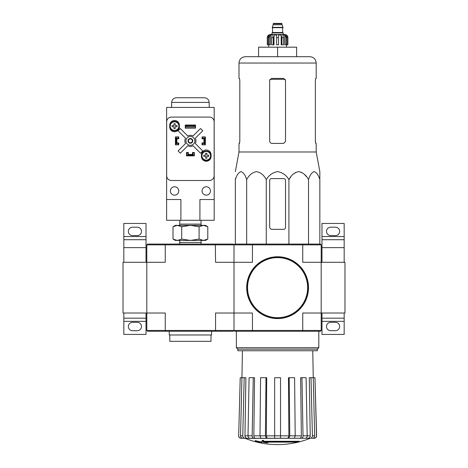 <?xml version="1.0" encoding="UTF-8"?>
<svg xmlns="http://www.w3.org/2000/svg" width="468" height="468" viewBox="0 0 468 468"><rect width="100%" height="100%" fill="white"/><g stroke="black" fill="none" stroke-linecap="round" stroke-linejoin="round"><path stroke-width="0.7" d="M344.969 313.022L344.969 262.296L321.188 262.296L321.188 244.858L320.399 244.068L252.65 244.068L252.439 244.858L302.749 244.858L302.749 262.296L321.188 262.296L321.188 313.022L344.969 313.022M344.173 262.296L344.173 239.71L321.984 239.71L321.984 247.63L344.173 247.63M321.984 262.296L321.984 247.63M321.984 236.539L344.173 236.539L344.173 223.458L321.984 223.458L321.984 239.71M344.173 236.539L344.173 239.71M330.7 235.585L335.457 235.585A4.2 4.2 0 0 0 339.657 231.385A4.2 4.2 0 0 0 335.457 227.185L330.7 227.185A4.2 4.2 0 0 0 326.5 231.385A4.2 4.2 0 0 0 330.7 235.585M344.173 318.176L321.984 318.176L321.984 334.427L344.173 334.427L344.173 313.022M330.7 330.7L335.457 330.7A4.2 4.2 0 0 0 339.657 326.5A4.2 4.2 0 0 0 335.457 322.3L330.7 322.3A4.2 4.2 0 0 0 326.5 326.5A4.2 4.2 0 0 0 330.7 330.7M321.984 318.176L321.984 313.022M123.031 262.296L123.031 313.022L146.812 313.022L146.812 262.296L123.031 262.296M146.016 262.296L146.016 239.71L123.827 239.71L123.827 247.63L146.016 247.63M123.827 262.296L123.827 247.63M123.827 236.539L146.016 236.539L146.016 223.458L123.827 223.458L123.827 239.71M146.016 236.539L146.016 239.71M132.543 235.585L137.299 235.585A4.2 4.2 0 0 0 141.5 231.385A4.2 4.2 0 0 0 137.299 227.185L132.543 227.185A4.2 4.2 0 0 0 128.343 231.385A4.2 4.2 0 0 0 132.543 235.585M146.016 318.176L123.827 318.176L123.827 334.427L146.016 334.427L146.016 313.022M132.543 330.7L137.299 330.7A4.2 4.2 0 0 0 141.5 326.5A4.2 4.2 0 0 0 137.299 322.3L132.543 322.3A4.2 4.2 0 0 0 128.343 326.5A4.2 4.2 0 0 0 132.543 330.7M123.827 318.176L123.827 313.022M252.65 244.068L234.79 244.068L234 244.858L165.251 244.858L165.461 244.068L233.21 244.068L234 244.858L234 313.022L252.439 313.022L252.439 330.461L302.749 330.461L302.749 313.022L321.188 313.022L321.188 330.461L320.399 331.256L302.539 331.256L302.749 330.461L321.188 330.461M165.461 331.256L147.601 331.256L146.812 330.461L165.251 330.461L165.461 331.256L215.35 331.256L215.561 330.461L252.439 330.461L252.65 331.256L234.79 331.256L234 330.461L234 262.296L252.439 262.296L252.439 244.858L234 244.858L234 262.296L215.561 262.296L215.35 244.068M299.315 441.769L263.262 441.769A85.72 7.47 -90 0 0 263.607 440.833A83.052 63.157 90 0 1 262.232 440.903A85.474 7.447 90 0 1 261.811 441.95A85.802 85.474 90 0 0 266.573 442.786A84.93 64.584 -90 0 0 267.924 442.716A85.562 85.24 -90 0 1 264.081 442.12L297.923 442.12A86.65 86.65 0 0 0 299.315 441.769L299.315 441.295L263.449 441.295M263.607 440.833L263.607 440.353A83.052 63.157 90 0 1 262.232 440.429A85.474 7.447 90 0 1 261.811 441.47L261.811 441.95M262.232 440.903L262.232 440.429M267.924 442.716L267.924 442.242A85.562 85.24 -90 0 1 267.029 442.12M261.583 442.716L261.583 442.049A86.141 86.141 0 0 1 255.241 440.604L255.241 441.271A86.328 86.328 0 0 0 261.583 442.716M261.583 442.529A86.141 86.141 0 0 1 255.241 441.078M309.956 438.37A87.188 87.188 0 0 1 277.594 444.6C266.409 444.582 255.627 442.506 245.232 438.37L303.82 438.259M251.369 438.259L310.272 438.259L280.525 438.259L294.278 438.259L295.191 435.819L294.606 377.705L289.189 377.705L289.774 435.819L295.191 435.819M310.208 438.259C311.571 438.112 312.308 437.299 312.413 435.819L314.66 435.819L313.25 377.705L314.97 377.705L316.497 435.819C316.38 437.299 315.584 438.112 314.11 438.259L311.746 438.259M293.372 438.259L305.493 438.259C306.534 438.112 307.096 437.299 307.178 435.819L306.095 377.705L301.948 377.705L303.03 435.819L307.178 435.819M259.997 435.819L265.414 435.819L265.999 377.705L260.582 377.705L259.997 435.819L260.91 438.259L274.663 438.259L274.663 435.819L280.525 435.819L280.525 377.705L274.663 377.705L274.663 435.819M248.011 435.819L252.158 435.819L253.241 377.705L249.093 377.705L248.011 435.819C248.093 437.299 248.654 438.112 249.701 438.259L261.817 438.259M238.692 435.819L240.219 377.705L238.692 435.819C238.809 437.299 239.604 438.112 241.078 438.259L244.98 438.259C243.617 438.112 242.88 437.299 242.775 435.819L244.185 377.705L245.899 377.705L244.957 435.843L248.011 435.843M242.734 438.259C241.371 438.112 240.64 437.299 240.529 435.819L241.938 377.705L240.219 377.705M247.162 438.259C245.811 438.112 245.074 437.305 244.957 435.843M241.938 377.705L244.185 377.705M252.158 435.819C252.24 437.299 252.802 438.112 253.843 438.259M255.516 438.259C254.481 438.112 253.919 437.305 253.831 435.843L259.997 435.843M253.241 377.705L254.551 377.705L253.831 435.843M265.414 435.819L266.327 438.259M267.234 438.259L266.321 435.843L274.663 435.843M265.999 377.705L266.713 377.705L266.321 435.843M280.525 435.819L280.525 438.259M288.861 438.259L289.774 435.819M289.189 377.705L288.475 377.705L288.867 435.843L287.955 438.259M301.345 438.259C302.386 438.112 302.948 437.299 303.03 435.819M301.948 377.705L300.637 377.705L301.357 435.843C301.269 437.305 300.708 438.112 299.672 438.259M307.178 435.843L310.231 435.843L309.29 377.705L311.004 377.705L312.413 435.819M310.231 435.843C310.114 437.305 309.377 438.112 308.026 438.259M314.66 435.819C314.549 437.299 313.817 438.112 312.454 438.259M311.004 377.705L313.25 377.705L312.764 350.754M314.97 377.705L316.608 435.819C316.497 437.293 315.701 438.106 314.227 438.259M252.65 331.256L302.539 331.256M302.539 244.068L302.749 244.858L321.188 244.858M237.838 349.169L317.351 349.169L317.351 350.754L237.838 350.754L237.838 349.169L236.375 347.712L318.813 347.712L318.813 331.256M319.843 178.595L319.843 171.61L316.192 151.977L316.192 143.401L315.725 143.401L315.373 141.5L315.373 80.309L315.725 78.408L315.373 80.309M290.844 176.816L288.914 179.636C291.19 175.178 294.454 172.505 298.719 171.61C302.971 172.499 306.242 175.178 308.523 179.636C309.834 175.178 311.717 172.505 314.18 171.61C316.637 172.499 318.527 175.178 319.843 179.636L319.843 244.068M293.056 174.318L295.665 172.399M298.719 171.61L301.772 172.399M304.381 174.318L306.593 176.816M235.345 178.595L235.345 179.636L235.345 178.595M288.914 244.068L288.914 179.636C286.276 175.172 282.502 172.493 277.588 171.61C272.674 172.505 268.901 175.178 266.274 179.636C263.993 175.178 260.729 172.499 256.47 171.61C252.205 172.505 248.941 175.178 246.665 179.636C245.349 175.178 243.465 172.499 241.008 171.61C238.545 172.505 236.662 175.178 235.345 179.636L235.345 244.068M246.665 179.636L246.665 244.068M266.274 179.636L266.274 244.068M308.523 179.636L308.523 244.068M269.667 180.496L269.667 226.945A2.375 2.375 0 0 0 272.048 229.326L283.62 229.326A1.901 1.901 0 0 0 285.521 227.419L285.521 180.496A1.901 1.901 0 0 0 283.62 178.595L271.569 178.595A1.901 1.901 0 0 0 269.667 180.496M277.594 47.18L277.594 56.692L296.618 56.692L296.618 47.18L258.57 47.18L258.57 56.692L245.337 56.692L309.857 56.692C313.706 57.067 315.818 59.179 316.192 63.034L238.996 63.034C239.37 59.179 241.482 57.067 245.337 56.692M285.521 141.5L283.62 143.401L285.521 141.5L285.521 80.309L283.62 78.408L271.569 78.408L269.667 80.309L269.667 141.026C269.814 142.477 270.609 143.267 272.048 143.401L283.62 143.401M316.192 151.977L238.996 151.977L238.996 143.401L239.464 143.401L239.815 141.5L239.815 80.309L239.464 78.408L238.996 78.408L238.996 63.034M239.815 141.026L239.394 143.401M315.795 143.401L315.373 141.026M316.192 63.034L316.192 78.408L315.725 78.408M246.923 287.662A30.677 30.677 0 0 0 292.933 314.227A30.677 30.677 0 0 0 292.933 261.097A30.677 30.677 0 0 0 246.923 287.662M246.683 287.662A30.911 30.911 0 0 0 293.05 314.432A30.911 30.911 0 0 0 293.05 260.892A30.911 30.911 0 0 0 246.683 287.662M269.182 44.799L269.182 37.668L270.428 35.018L270.428 44.799L267.292 44.799L267.292 37.668C267.48 35.743 268.533 34.685 270.463 34.497L284.725 34.497C286.656 34.685 287.709 35.743 287.896 37.668L286.422 35.018L285.714 35.018L286.954 37.668L286.954 44.799L286.006 44.799L286.006 37.668L286.954 37.668M273.154 23.798L282.034 23.798L281.637 23.4L273.552 23.4L272.206 27.682L282.982 27.682L282.982 27.36L272.206 27.36M282.034 23.798L282.034 24.751L273.154 24.751M283.222 34.497L283.222 32.912L271.966 32.912L271.966 34.497M267.333 44.799L267.333 37.668L268.767 35.018L268.767 35.796M268.234 44.799L268.234 37.668L269.474 35.018L268.767 35.018M276.641 44.799L276.641 37.668L278.548 37.668L278.548 44.799L276.641 44.799L276.641 35.018L274.002 35.018L273.289 37.668L274.002 35.018L274.002 44.799L271.639 44.799L271.639 37.668L272.358 35.018L270.428 35.018M278.548 37.668L278.548 35.018L281.186 35.018L281.9 37.668L283.549 37.668L282.83 35.018L284.76 35.018L286.006 37.668M286.422 35.796L286.422 35.018L287.855 37.668L287.855 44.799L287.855 37.668M283.549 37.668L283.549 44.799L281.9 44.799L281.9 37.668M287.896 37.668L287.896 44.799L286.954 44.799M273.289 44.799L273.289 37.668L271.639 37.668M281.186 35.018L281.186 44.799L281.9 44.799M284.76 35.018L284.76 44.799L286.006 44.799M146.812 330.461L146.812 313.022L165.251 313.022L165.251 330.461L215.561 330.461L215.561 313.022L234 313.022L234 330.461L233.21 331.256L215.35 331.256M146.812 244.858L146.812 262.296L165.251 262.296L165.251 244.858L146.812 244.858L147.601 244.068L165.461 244.068M203.445 240.429L175.348 240.429L173.014 239.084L177.366 240.429L181.713 239.084L190.406 240.429L199.099 239.084L203.445 240.429L207.798 239.084L203.445 240.429L205.464 240.429L207.798 239.084L207.798 226.717L203.445 225.371L199.099 226.717L190.406 225.371L181.713 226.717L177.366 225.371L173.014 226.717L177.366 225.371L205.464 225.371L207.798 226.717M179.77 244.068L179.718 242.482L201.094 242.482L201.094 240.429M199.099 239.084L199.099 226.717M181.713 239.084L181.713 226.717M173.014 239.084L173.014 226.717L175.348 225.371L177.366 225.371M179.841 220.288L179.718 224.113L201.094 224.113L200.971 220.288M199.918 220.288L214.186 220.288L214.186 107.418L166.626 107.418L166.626 199.52L180.894 199.52L180.894 220.288L199.918 220.288L199.918 199.52L214.186 199.52M166.626 199.52L166.626 220.288L180.894 220.288M202.059 137.06L202.451 137.06L202.451 138.329L205.306 138.013L205.306 144.671L202.451 144.671L202.451 143.401L205.306 143.401M202.451 137.06L205.306 137.06L205.306 138.013M175.506 138.013L175.506 143.401L176.138 143.401L176.138 138.329L176.775 138.013L175.506 138.013L175.506 137.06L178.361 137.06L178.361 138.329L176.775 138.329L176.775 143.401L178.361 143.401L178.361 144.671L178.753 144.671M175.506 143.401L175.506 144.671L178.361 144.671M187.551 155.768L187.551 154.499L187.867 154.499L187.867 155.768L186.603 155.768L186.603 152.913L187.867 152.913L187.867 154.499L192.945 154.499L192.945 152.913L194.208 152.913L194.208 152.521M194.208 152.913L194.208 155.768L192.945 155.768L192.945 154.499L193.261 154.499L193.261 155.768M188.347 152.521L186.445 152.521L186.445 155.85L194.366 155.85L194.366 152.521L192.465 152.521L192.465 154.422L188.347 154.422L188.347 152.521M178.753 144.828L178.753 142.927L176.851 142.927L176.851 138.809L178.753 138.809L178.753 136.902L175.424 136.902L175.424 144.828L178.753 144.828M203.96 142.927L202.059 142.927L202.059 144.828L205.388 144.828L205.388 136.902L202.059 136.902L202.059 138.809L203.96 138.809L203.96 142.927M201.421 154.814L201.421 156.4A4.832 4.832 0 0 0 206.259 161.238A4.832 4.832 0 0 0 211.091 156.4L211.091 154.814A4.832 4.832 0 0 0 206.259 149.982A4.832 4.832 0 0 0 201.421 154.814M169.72 125.33L169.72 126.916A4.832 4.832 0 0 0 174.552 131.754A4.832 4.832 0 0 0 179.39 126.916L179.39 125.33A4.832 4.832 0 0 0 174.552 120.498A4.832 4.832 0 0 0 169.72 125.33M185.252 125.014L185.252 128.185L195.56 128.185L195.56 125.014L185.252 125.014M171.417 117.088A4.756 4.756 0 0 0 166.661 121.844L166.661 175.74A4.756 4.756 0 0 0 171.417 180.496L209.395 180.496A4.756 4.756 0 0 0 214.151 175.74L214.151 121.844A4.756 4.756 0 0 0 209.395 117.088L171.417 117.088M195.402 127.074L185.41 127.074L195.402 127.074L195.402 125.804L193.816 126.085L193.816 126.793M193.816 126.085L186.995 126.085L186.995 126.793M186.995 126.085L185.41 125.804L195.402 125.804M185.41 127.074L185.41 125.804M185.527 143.506L178.074 150.953L180.315 153.2L187.767 145.747A5.546 5.546 0 0 0 193.044 145.747L200.497 153.2L202.738 150.953L195.285 143.506A5.546 5.546 0 0 0 195.285 138.23L202.738 130.777L200.497 128.536L193.044 135.983A5.546 5.546 0 0 0 187.767 135.983L180.315 128.536L178.074 130.777L185.527 138.23A5.546 5.546 0 0 0 185.527 143.506M210.46 190.962A4.2 4.2 0 0 0 204.159 187.323A4.2 4.2 0 0 0 204.159 194.6A4.2 4.2 0 0 0 210.46 190.962M178.753 190.962A4.2 4.2 0 0 0 172.452 187.323A4.2 4.2 0 0 0 172.452 194.6A4.2 4.2 0 0 0 178.753 190.962M194.846 140.868A4.44 4.44 0 0 0 188.189 137.025A4.44 4.44 0 0 0 188.189 144.711A4.44 4.44 0 0 0 194.846 140.868M192.781 140.868A2.375 2.375 0 0 0 189.218 138.809A2.375 2.375 0 0 0 189.218 142.927A2.375 2.375 0 0 0 192.781 140.868M192.354 140.868A1.948 1.948 0 0 0 189.429 139.177A1.948 1.948 0 0 0 189.429 142.553A1.948 1.948 0 0 0 192.354 140.868M209.155 102.422L171.657 102.422C171.978 99.579 173.564 98.017 176.413 97.748L204.399 97.748C207.248 98.017 208.833 99.579 209.155 102.422L209.243 107.418M179.308 126.126A4.756 4.756 0 0 0 172.177 122.008A4.756 4.756 0 0 0 172.177 130.244A4.756 4.756 0 0 0 179.308 126.126A4.756 4.756 0 0 0 172.177 122.008A4.756 4.756 0 0 0 172.177 130.244A4.756 4.756 0 0 0 179.308 126.126M175.167 128.583L173.938 128.583L173.938 126.74L172.095 126.74L172.095 125.512L173.938 125.512L173.938 123.669L175.167 123.669L175.167 125.512L177.009 125.512L177.009 126.74L175.167 126.74L175.167 128.583M211.015 155.768A4.756 4.756 0 0 0 203.878 151.65A4.756 4.756 0 0 0 203.878 159.886A4.756 4.756 0 0 0 211.015 155.768A4.756 4.756 0 0 0 203.878 151.65A4.756 4.756 0 0 0 203.878 159.886A4.756 4.756 0 0 0 211.015 155.768M206.874 158.225L205.645 158.225L205.645 156.382L203.802 156.382L203.802 155.154L205.645 155.154L205.645 153.311L206.874 153.311L206.874 155.154L208.716 155.154L208.716 156.382L206.874 156.382L206.874 158.225M202.059 144.671L202.451 144.671M205.306 143.723L204.036 143.723L204.036 138.329L204.674 138.329L204.674 143.401M205.306 138.329L204.674 138.329M176.138 138.329L175.506 138.329M176.138 143.401L176.775 143.723L175.506 143.723M178.361 137.06L178.753 137.06M187.867 155.768L192.945 155.768M187.867 155.136L192.945 155.136M186.603 152.913L186.603 152.521M211.015 334.983L211.015 341.324L169.796 341.324L169.796 334.983M211.571 331.256L211.571 334.983L169.24 334.983L169.24 331.256M321.984 321.346L344.173 321.346M123.827 321.346L146.016 321.346M295.191 435.843L301.357 435.843M280.525 435.843L288.867 435.843M240.529 435.819L242.775 435.819M269.96 79.297L285.228 79.297M247.554 287.662A30.04 30.04 0 0 0 292.617 313.677A30.04 30.04 0 0 0 292.617 261.647A30.04 30.04 0 0 0 247.554 287.662M282.824 27.682L272.364 27.682M282.666 27.84L282.666 32.514L272.522 32.514L272.124 32.912M268.234 37.668L269.182 37.668M178.875 126.126A4.323 4.323 0 0 0 174.201 121.815A4.323 4.323 0 0 0 170.288 126.828A4.323 4.323 0 0 0 175.599 130.32A4.323 4.323 0 0 0 178.875 126.126M210.582 155.768A4.323 4.323 0 0 0 205.908 151.456A4.323 4.323 0 0 0 201.995 156.47A4.323 4.323 0 0 0 207.306 159.962A4.323 4.323 0 0 0 210.582 155.768M236.375 347.712L236.375 331.256M317.351 349.169L318.813 347.712M242.424 350.754L241.95 377.705M245.232 438.37L244.647 438.259M238.581 435.819C238.692 437.293 239.487 438.106 240.961 438.259M238.996 151.977L235.345 171.61M282.034 24.751L282.982 27.36M272.522 27.84L272.522 32.514M282.666 32.514L283.064 32.912M268.72 44.799L268.72 47.18M286.474 44.799L286.474 47.18M201.041 244.068L201.094 242.482M179.718 242.482L179.718 240.429M201.094 225.371L201.094 224.113M179.718 225.371L179.718 224.113M171.657 102.422L171.569 107.418"/></g></svg>
